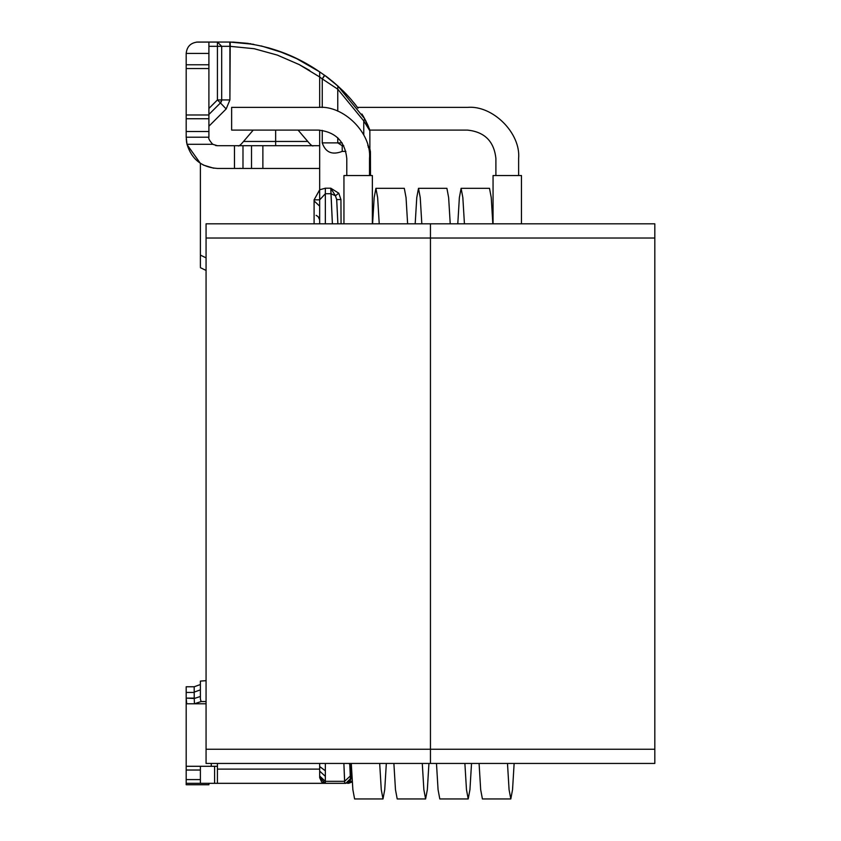 <?xml version="1.0" encoding="UTF-8"?>
<svg xmlns="http://www.w3.org/2000/svg" width="841" height="841" viewBox="0 0 841 841"><rect width="100%" height="100%" fill="white"/><g stroke="black" fill="none" stroke-linecap="round" stroke-linejoin="round"><path stroke-width="1.26" d="M357.919 763.449L351.275 763.449L352.863 789.667L354.597 798.95L383.002 798.95L381.267 789.667L379.68 763.449L386.324 763.449L384.736 789.667L383.002 798.95M372.584 223.822L374.161 197.603L375.906 188.321L377.641 197.603L379.228 223.822L372.584 223.822M400.978 223.822L407.622 223.822L406.045 197.603L404.3 188.321L375.906 188.321M400.526 763.449L393.882 763.449L395.47 789.667L397.204 798.95L425.609 798.95L423.864 789.667L422.277 763.449L428.931 763.449L427.344 789.667L425.609 798.95M415.181 223.822L416.768 197.603L418.503 188.321L420.237 197.603L421.825 223.822L415.181 223.822M443.585 223.822L450.229 223.822L448.642 197.603L446.907 188.321L418.503 188.321M443.133 763.449L436.479 763.449L438.066 789.667L439.801 798.95L468.206 798.95L466.471 789.667L464.884 763.449L471.528 763.449L469.94 789.667L468.206 798.95M457.788 223.822L459.365 197.603L461.11 188.321L462.844 197.603L464.432 223.822L457.788 223.822M486.182 223.822L492.826 223.822L491.249 197.603L489.504 188.321L461.11 188.321M343.948 175.538L372.353 175.538L372.353 223.822L372.353 175.538L343.948 175.538L343.948 223.822L343.948 175.538M493.057 175.538L521.462 175.538L493.057 175.538L493.057 223.822L493.057 175.538M485.73 763.449L479.086 763.449L480.674 789.667L482.408 798.95L510.813 798.95L509.068 789.667L507.491 763.449L514.135 763.449L512.547 789.667L510.813 798.95M521.462 223.822L521.462 175.538L521.462 223.822M467.501 130.092L369.788 130.092L467.501 130.092C484.626 131.9 494.088 141.372 495.896 158.497L495.896 175.538L495.896 158.497C494.088 141.372 484.626 131.9 467.501 130.092M467.501 107.375L357.414 107.375L467.501 107.375C492.794 105.093 520.905 133.204 518.624 158.497C520.905 133.204 492.794 105.093 467.501 107.375M518.624 175.538L518.624 158.497L518.624 175.538M231.632 130.092L231.632 107.375L318.392 107.375L231.632 107.375L231.632 130.092L318.392 130.092C335.517 131.9 344.989 141.372 346.786 158.497L346.786 175.538L346.786 158.497C344.989 141.372 335.517 131.9 318.392 130.092L231.632 130.092M369.514 175.538L369.514 158.497C371.796 133.204 343.685 105.093 318.392 107.375C343.685 105.093 371.796 133.204 369.514 158.497L369.514 175.538M206.066 763.449L206.066 223.822L206.066 238.024L430.445 238.024L430.445 223.822L206.066 223.822L430.445 223.822L430.445 749.247L206.066 749.247L206.066 763.449L430.445 763.449L430.445 749.247L430.445 763.449L206.066 763.449M430.445 749.247L430.445 238.024L206.066 238.024L206.066 749.247L430.445 749.247L430.445 763.449L654.813 763.449L654.813 749.247L654.813 763.449L430.445 763.449L430.445 238.024L654.813 238.024L654.813 749.247L430.445 749.247L654.813 749.247L654.813 223.822L654.813 238.024L430.445 238.024L430.445 223.822L430.445 749.247M654.813 223.822L430.445 223.822L654.813 223.822M319.675 766.603L319.675 763.449L319.675 766.603L325.351 770.766L319.675 766.529L319.675 771.144L325.351 776.338L325.351 770.766L325.351 781.321L325.351 776.338L319.675 771.144L319.675 776.043L325.351 781.321L344.6 781.321L343.874 763.449L344.757 783.328C348.195 782.96 350.087 781.058 350.434 777.61L350.287 776.001L344.6 781.321L350.287 776.001L349.74 763.449L350.434 777.61C350.087 781.058 348.195 782.96 344.757 783.328L345.777 783.328L351.464 777.694L351.433 768.085L351.454 777.631L350.434 777.61L351.454 777.631L351.422 768.138M367.78 145.293L369.367 148.111L367.78 145.293M369.125 128.158L369.851 130.828L369.872 148.973L369.851 130.828L363.754 120.925L363.775 134.959L363.754 120.925L364.752 118.886L363.754 120.925L369.851 130.828L364.763 118.875L337.882 86.003L337.767 89.188L363.754 120.925L337.767 89.188L337.872 86.013L325.099 75.69M309.73 70.486L299.196 64.578L319.675 76.973L319.675 107.396L319.675 71.884L324.763 75.438L319.675 71.884C292.647 53.309 262.823 43.364 230.213 42.05L229.908 99.932L221.688 99.932L220.447 102.938L217.43 99.932L220.447 102.938L221.688 99.932L229.908 99.932L229.908 46.308L221.688 46.308L221.688 99.932L217.43 99.932L217.43 46.308L217.43 99.932L208.904 108.447L217.43 99.932L221.688 99.932L221.688 46.308L217.43 42.05L196.374 42.113L222.939 42.05M217.43 46.308L208.904 46.308L221.688 46.308L217.43 46.308L217.43 42.05L217.43 46.308M238.056 145.714L217.43 145.714L238.056 145.714C238.613 146.586 240.452 145.167 243.533 141.456L275.648 141.456L275.648 130.092L275.648 141.456L307.774 141.456L243.533 141.456L253.225 130.092M299.196 64.578L277.299 55.085L254.171 48.715L277.299 55.085L299.196 64.578M229.908 99.932L226.166 108.962L208.904 126.224L226.166 108.962L229.908 99.932M215.643 145.525L217.43 145.714L212.657 144.253M200.389 42.05L197.551 42.05C190.697 42.775 186.912 46.56 186.187 53.414L208.904 53.414L208.904 64.768L208.904 53.414L186.187 53.414L186.187 64.768L208.904 64.768L208.904 68.531L208.904 64.768L186.187 64.768L186.187 68.531L208.904 68.531L208.904 114.975L208.904 68.531L186.187 68.531L186.187 114.975L208.904 114.975L208.904 131.511L208.904 118.739L186.187 118.739L208.904 118.739L208.904 114.975L186.187 114.975L186.187 131.511L208.904 131.511L208.904 137.199L208.904 131.511L186.187 131.511L186.187 137.199L208.904 137.199C208.2 138.239 209.472 140.605 212.72 144.295C209.472 140.605 208.2 138.239 208.904 137.199L186.187 137.199L187.007 144.295L212.72 144.295L217.43 145.714L234.471 145.714L217.43 145.714L212.72 144.295L187.007 144.295C191.632 159.296 201.777 167.338 217.43 168.442L234.471 168.442L234.471 145.714L242.986 145.714L234.471 145.714L234.471 168.442L242.986 168.442L242.986 145.714L251.512 145.714L242.986 145.714L242.986 168.442L251.512 168.442L251.512 145.714L262.865 145.714L251.512 145.714L251.512 168.442L262.876 168.442L262.876 145.714L319.675 145.714L262.876 145.714L262.876 168.442L319.675 168.442L319.675 130.124L319.675 199.843L319.675 189.782L314.092 199.843L319.675 199.843L314.092 199.843L314.092 223.822L314.092 199.843L319.675 189.782L319.675 168.442L217.43 168.442C201.777 167.338 191.632 159.296 187.007 144.295L186.187 137.199L186.187 53.414C186.912 46.56 190.697 42.775 197.551 42.05L217.43 42.05L221.688 46.308L229.908 46.308L229.761 42.05L217.43 42.05L229.761 42.05L229.908 46.308L254.171 48.715M226.166 108.962L220.447 102.938L226.166 108.962L220.447 102.938L208.904 114.471L220.437 102.959M363.869 117.277L361.903 113.998L363.859 117.298M353.43 102.213L356.09 105.588L353.43 102.213M358.014 108.205L355.817 105.23L358.014 108.205M355.659 105.02L355.196 104.431M326.707 76.878L325.562 76.026M324.826 75.49L324.51 75.259C327.717 77.214 334.129 82.639 343.748 91.543L351.359 99.722M324.752 75.448L322.25 78.896L324.51 75.259C327.717 77.214 334.129 82.639 343.748 91.543L342.855 90.66M345.493 93.309L349.961 98.124L345.493 93.309M354.828 103.948L355.817 105.23M322.25 78.896L337.767 89.188L322.25 78.896L322.25 107.522L322.25 78.896L319.675 76.973L322.25 78.896M284.163 53.162L296.431 58.513L319.685 71.884L319.675 75.164M220.994 102.266L221.372 101.53L220.994 102.266M221.393 101.498L221.614 100.731L221.393 101.498M250.723 43.785L250.04 43.669L250.723 43.785M248.326 43.406L233.314 42.103L248.326 43.406M250.355 43.721L249.672 43.616M296.799 58.691L295.79 58.208M314.135 68.289L308.563 64.936M283.228 52.804L261.215 45.919M294.855 57.766L278.003 50.88M268.163 47.737L275.291 49.945M230.36 46.308L229.761 42.05L253.73 44.321L232.61 42.082M342.108 142.875L337.767 142.875L342.224 145.714L337.767 142.875L337.767 137.735L337.767 142.875L322.25 142.875L342.108 142.875M363.995 117.498L368.568 126.77L363.785 117.13M322.25 130.355L322.25 142.875C325.488 152.442 332.153 155.28 342.224 151.401L342.224 145.714L342.224 151.401L345.893 151.401L342.224 151.401C332.153 155.28 325.488 152.442 322.25 142.875L322.25 130.355M337.767 111.191L337.767 89.188L337.767 111.191M343.748 145.714L342.224 145.787M321.651 781.962L319.675 777.652L319.675 769.126L217.43 769.126L217.43 783.328L200.389 783.328L200.389 766.288L200.389 783.328L214.592 783.328L214.592 766.288L214.592 783.328L325.351 783.328L321.704 782.004M335.422 195.774L338.765 193.199L330.786 188.205L335.422 195.774L330.786 188.205L330.976 193.714L335.422 195.774L330.976 193.714L332.395 223.822L330.786 188.205L325.351 188.205L325.351 193.714L330.976 193.714L325.351 193.714L325.351 223.822L325.351 188.205L319.675 189.782L325.351 188.205L330.786 188.205L338.765 193.199L335.422 195.774L336.684 199.59L340.941 199.569L338.765 193.199L340.941 199.569L336.684 199.59L337.882 223.822L336.684 199.59M347.533 783.328L352.2 780.9L347.543 783.328L352.263 781.962L347.533 783.328M343.748 91.543C331.333 79.811 331.543 80.81 330.029 79.411L337.882 86.003M364.763 118.875L369.567 129.314M356.153 105.672L350.623 98.87L356.174 105.693M363.869 117.298L362.997 115.774M352.001 777.652L351.454 777.652L352.001 777.652M368.19 146.933L370.429 151.38L370.503 175.538L370.418 151.38L368.169 146.87L370.25 150.034M211.27 766.288L211.27 763.449L211.27 766.288L217.43 766.288L186.187 766.288L186.187 784.748L208.904 784.748L186.187 784.748L186.187 783.328L200.389 783.328L186.187 783.328L186.187 779.596L200.389 779.596L186.187 779.596L186.187 770.03L200.389 770.03L186.187 770.03L186.187 766.288L211.27 766.288M341.057 223.822L340.941 199.569L341.057 223.822M351.086 763.449L351.359 768.138L351.086 763.449M351.212 766.593L351.464 777.694M316.132 215.349L317.898 216.484M318.234 216.831L319.591 219.627M239.391 168.442L240.148 168.284M351.454 777.631L349.803 781.657L345.777 783.328L325.351 783.328L344.757 783.328L344.6 781.321L325.351 781.321L325.351 783.328L325.351 781.321L319.675 776.043L319.675 777.652L325.351 783.328L319.675 777.652L325.351 783.328L217.43 783.328L217.43 769.126L319.675 769.126L319.675 777.652L319.675 766.529M194.229 698.125L194.197 686.771L194.197 692.111L200.389 689.862L194.197 692.111L194.26 698.503L186.187 698.125L186.713 703.801L206.066 703.801L186.681 703.801L186.187 698.125L186.187 766.288L186.187 698.125L194.229 698.125M194.418 703.78L194.26 698.503L200.389 696.474L194.26 698.503L194.418 703.78L201.094 701.562L200.389 698.976L200.389 681.084L200.389 698.976L201.094 701.562L194.418 703.78M314.198 200.988L319.675 206.161M319.675 199.885L325.351 193.714L319.675 199.843L319.675 223.822L319.675 199.843M200.389 684.521L194.197 686.771L200.389 684.521M206.066 701.562L201.094 701.562L206.066 701.562M206.066 680.674L200.389 681.084L206.066 680.674M200.389 264.652L200.389 163.385L200.389 255.107L206.066 257.861L200.389 255.107L200.389 266.723M229.761 42.05L230.213 42.05C262.834 43.364 292.668 53.309 319.696 71.895L318.623 71.191M313.01 67.595L308.069 64.652M302.96 61.824L295.443 58.05M282.776 52.626L297.199 58.891M296.61 58.607L301.772 61.193L296.61 58.607M325.351 770.766L325.351 763.449M217.43 763.449L217.43 769.126L217.43 763.449M208.904 783.328L208.904 784.748L208.904 783.328M186.197 701.163L186.187 698.125L186.197 701.163M194.229 692.448L186.187 692.448L186.187 698.125L186.187 692.448L194.229 692.448M186.187 686.761L186.187 692.448L186.187 686.761L194.229 686.761L186.187 686.761M213.688 168.211L203.228 165.025L213.688 168.211M200.389 163.385L187.112 144.726L200.389 163.385M186.797 143.327L186.46 141.351L186.797 143.327M186.187 101.698L186.187 101.13L186.187 101.698M186.334 140.237L186.271 139.438M275.659 145.714L275.648 141.456L275.659 145.714M262.876 145.714L242.45 145.714M259.017 145.714L260.868 145.714M265.083 145.714L267.806 145.714M271.117 145.714L275.585 145.714M208.904 42.05L197.551 42.05L208.904 42.05L208.904 53.414L208.904 42.05M333.204 81.976L327.506 77.467M284.258 53.193L279.885 51.543M365.761 120.789L366.045 121.335M367.99 125.456L368.558 126.781M364.752 118.886L367.78 124.973M348.552 783.328L352.263 781.951M348.847 763.449L349.772 764.227M351.223 767.034L351.096 763.449M345.777 783.328L344.757 783.328M336.663 199.17L337.893 223.822L336.726 200.011M206.066 270.434L200.389 267.669M313.272 145.714C312.684 146.576 310.844 145.157 307.774 141.456L298.082 130.092"/></g></svg>

